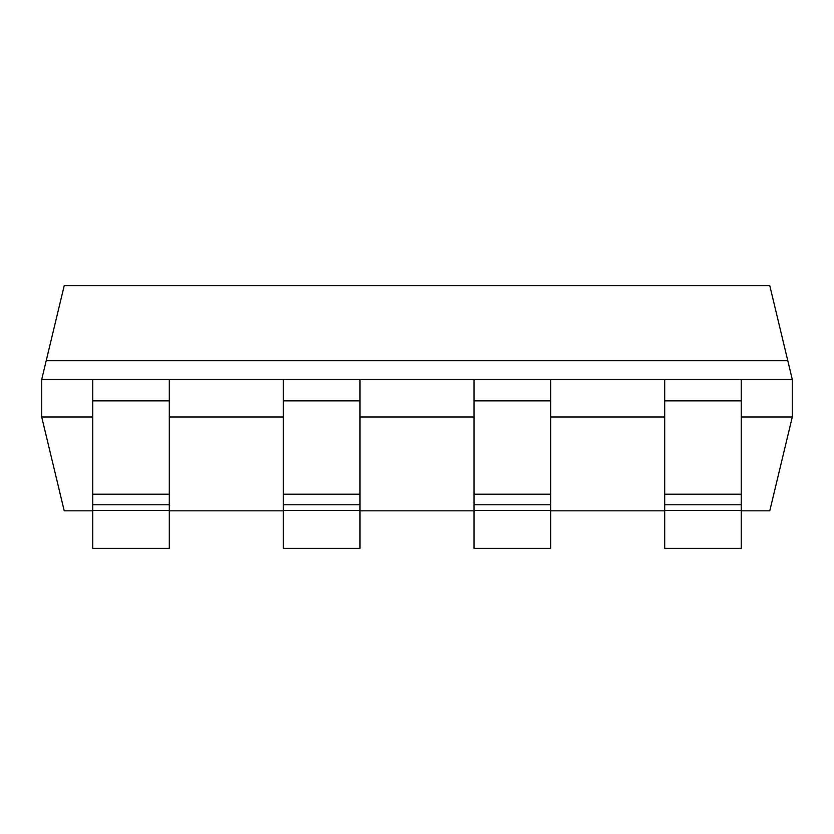 <?xml version="1.0" encoding="UTF-8"?>
<svg xmlns="http://www.w3.org/2000/svg" width="834" height="834" viewBox="0 0 834 834"><rect width="100%" height="100%" fill="white"/><g stroke="black" fill="none" stroke-linecap="round" stroke-linejoin="round"><path stroke-width="1.25" d="M92.741 510.46L92.741 379.47L169.302 379.47L169.302 548.355L92.741 548.355L92.741 510.46L169.302 510.46M283.393 510.46L283.393 379.47L359.954 379.47L359.954 548.355L283.393 548.355L283.393 510.46L359.954 510.46M474.046 510.46L474.046 379.47L550.607 379.47L550.607 548.355L474.046 548.355L474.046 510.46L550.607 510.46M664.698 510.46L664.698 379.47L741.259 379.47L741.259 548.355L664.698 548.355L664.698 510.46L741.259 510.46M92.741 379.47L41.7 379.47L64.218 285.645L769.782 285.645L792.3 379.47L792.3 417L741.259 417M41.7 379.47L41.7 417L92.741 417M792.3 379.47L741.259 379.47M664.698 379.47L550.607 379.47M474.046 379.47L359.954 379.47M283.393 379.47L169.302 379.47M664.698 417L550.607 417M474.046 417L359.954 417M283.393 417L169.302 417M792.3 417L769.782 510.825L741.259 510.825M664.698 510.825L550.607 510.825M474.046 510.825L359.954 510.825M283.393 510.825L169.302 510.825M92.741 510.825L64.218 510.825L41.7 417M787.796 360.705L46.204 360.705M92.741 504.758L169.302 504.758M92.741 494.208L169.302 494.208M92.741 400.873L169.302 400.873M283.393 504.758L359.954 504.758M283.393 494.208L359.954 494.208M283.393 400.873L359.954 400.873M474.046 504.758L550.607 504.758M474.046 494.208L550.607 494.208M474.046 400.873L550.607 400.873M664.698 504.758L741.259 504.758M664.698 494.208L741.259 494.208M664.698 400.873L741.259 400.873"/></g></svg>
